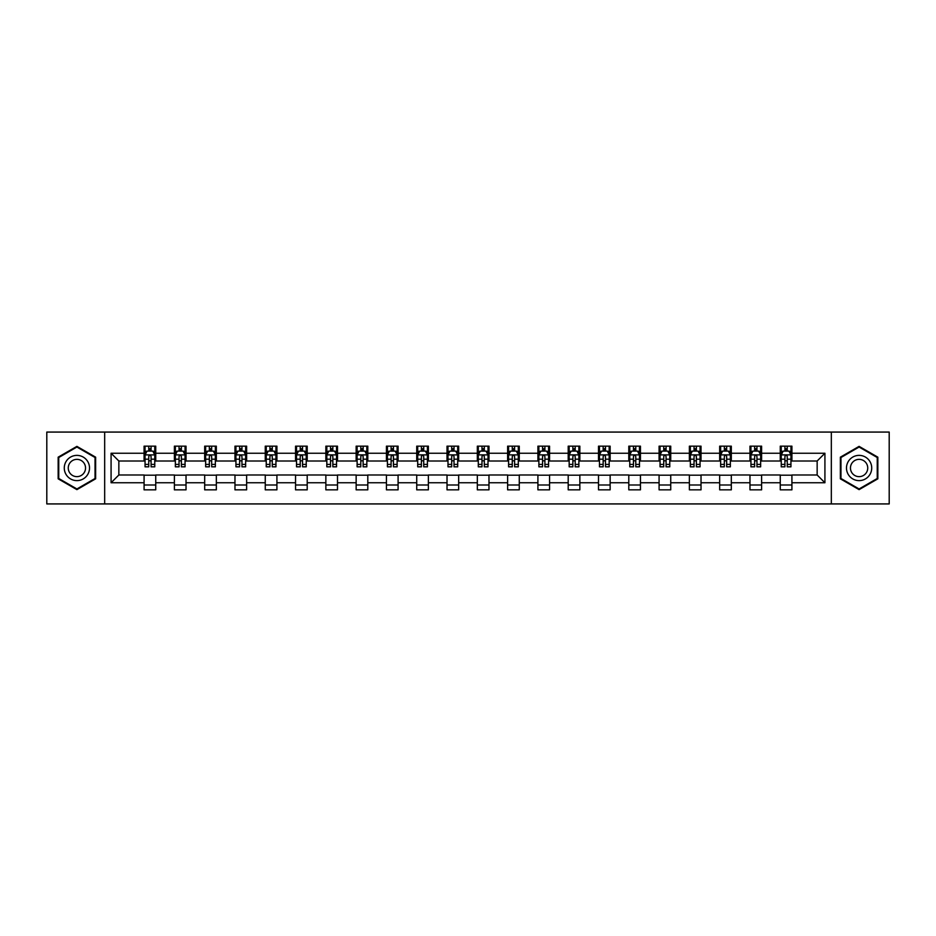 <?xml version="1.0" encoding="UTF-8"?>
<svg xmlns="http://www.w3.org/2000/svg" width="936" height="936" viewBox="0 0 936 936"><rect width="100%" height="100%" fill="white"/><g stroke="black" fill="none" stroke-linecap="round" stroke-linejoin="round"><path stroke-width="1.4" d="M831.332 503.931L889.2 503.931L889.2 432.069L831.332 432.069L831.332 503.931L104.668 503.931L104.668 432.069L46.8 432.069L46.8 503.931L104.668 503.931M831.332 432.069L104.668 432.069M791.914 453.246L791.914 446.156L780.261 446.156L780.261 453.246L761.611 453.246L761.611 446.156L749.97 446.156L749.97 453.246L731.32 453.246L731.32 446.156L719.667 446.156L719.667 453.246L701.029 453.246L701.029 446.156L689.376 446.156L689.376 453.246L670.738 453.246L670.738 446.156L659.084 446.156L659.084 453.246L640.446 453.246L640.446 446.156L628.793 446.156L628.793 453.246L610.143 453.246L610.143 446.156L598.502 446.156L598.502 453.246L579.852 453.246L579.852 446.156L568.199 446.156L568.199 453.246L549.561 453.246L549.561 446.156L537.907 446.156L537.907 453.246L519.269 453.246L519.269 446.156L507.616 446.156L507.616 453.246L488.978 453.246L488.978 446.156L477.325 446.156L477.325 453.246L458.675 453.246L458.675 446.156L447.022 446.156L447.022 453.246L428.384 453.246L428.384 446.156L416.731 446.156L416.731 453.246L398.092 453.246L398.092 446.156L386.439 446.156L386.439 453.246L367.801 453.246L367.801 446.156L356.148 446.156L356.148 453.246L337.498 453.246L337.498 446.156L325.857 446.156L325.857 453.246L307.207 453.246L307.207 446.156L295.554 446.156L295.554 453.246L276.916 453.246L276.916 446.156L265.262 446.156L265.262 453.246L246.624 453.246L246.624 446.156L234.971 446.156L234.971 453.246L216.333 453.246L216.333 446.156L204.68 446.156L204.68 453.246L186.03 453.246L186.03 446.156L174.388 446.156L174.388 453.246L155.739 453.246L155.739 446.156L144.085 446.156L144.085 453.246L111.08 453.246L111.08 482.754L118.849 474.997L144.085 474.997L144.085 489.844L155.739 489.844L155.739 474.997L174.388 474.997L174.388 489.844L186.03 489.844L186.03 474.997L204.68 474.997L204.68 489.844L216.333 489.844L216.333 474.997L234.971 474.997L234.971 489.844L246.624 489.844L246.624 474.997L265.262 474.997L265.262 489.844L276.916 489.844L276.916 474.997L295.554 474.997L295.554 489.844L307.207 489.844L307.207 474.997L325.857 474.997L325.857 489.844L337.498 489.844L337.498 474.997L356.148 474.997L356.148 489.844L367.801 489.844L367.801 474.997L386.439 474.997L386.439 489.844L398.092 489.844L398.092 474.997L416.731 474.997L416.731 489.844L428.384 489.844L428.384 474.997L447.022 474.997L447.022 489.844L458.675 489.844L458.675 474.997L477.325 474.997L477.325 489.844L488.978 489.844L488.978 474.997L507.616 474.997L507.616 489.844L519.269 489.844L519.269 474.997L537.907 474.997L537.907 489.844L549.561 489.844L549.561 474.997L568.199 474.997L568.199 489.844L579.852 489.844L579.852 474.997L598.502 474.997L598.502 489.844L610.143 489.844L610.143 474.997L628.793 474.997L628.793 489.844L640.446 489.844L640.446 474.997L659.084 474.997L659.084 489.844L670.738 489.844L670.738 474.997L689.376 474.997L689.376 489.844L701.029 489.844L701.029 474.997L719.667 474.997L719.667 489.844L731.32 489.844L731.32 474.997L749.97 474.997L749.97 489.844L761.611 489.844L761.611 474.997L780.261 474.997L780.261 489.844L791.914 489.844L791.914 474.997L817.151 474.997L817.151 461.003L791.914 461.003L791.914 453.246L824.92 453.246L824.92 482.754L791.914 482.754M780.261 482.754L761.611 482.754M749.97 482.754L731.32 482.754M719.667 482.754L701.029 482.754M689.376 482.754L670.738 482.754M659.084 482.754L640.446 482.754M628.793 482.754L610.143 482.754M598.502 482.754L579.852 482.754M568.199 482.754L549.561 482.754M537.907 482.754L519.269 482.754M507.616 482.754L488.978 482.754M477.325 482.754L458.675 482.754M447.022 482.754L428.384 482.754M416.731 482.754L398.092 482.754M386.439 482.754L367.801 482.754M356.148 482.754L337.498 482.754M325.857 482.754L307.207 482.754M295.554 482.754L276.916 482.754M265.262 482.754L246.624 482.754M234.971 482.754L216.333 482.754M204.68 482.754L186.03 482.754M174.388 482.754L155.739 482.754M144.085 482.754L111.08 482.754M780.261 453.246L780.261 461.003L761.611 461.003L761.611 453.246M749.97 453.246L749.97 461.003L731.32 461.003L731.32 453.246M719.667 453.246L719.667 461.003L701.029 461.003L701.029 453.246M689.376 453.246L689.376 461.003L670.738 461.003L670.738 453.246M659.084 453.246L659.084 461.003L640.446 461.003L640.446 453.246M628.793 453.246L628.793 461.003L610.143 461.003L610.143 453.246M598.502 453.246L598.502 461.003L579.852 461.003L579.852 453.246M568.199 453.246L568.199 461.003L549.561 461.003L549.561 453.246M537.907 453.246L537.907 461.003L519.269 461.003L519.269 453.246M507.616 453.246L507.616 461.003L488.978 461.003L488.978 453.246M477.325 453.246L477.325 461.003L458.675 461.003L458.675 453.246M447.022 453.246L447.022 461.003L428.384 461.003L428.384 453.246M416.731 453.246L416.731 461.003L398.092 461.003L398.092 453.246M386.439 453.246L386.439 461.003L367.801 461.003L367.801 453.246M356.148 453.246L356.148 461.003L337.498 461.003L337.498 453.246M325.857 453.246L325.857 461.003L307.207 461.003L307.207 453.246M295.554 453.246L295.554 461.003L276.916 461.003L276.916 453.246M265.262 453.246L265.262 461.003L246.624 461.003L246.624 453.246M234.971 453.246L234.971 461.003L216.333 461.003L216.333 453.246M204.68 453.246L204.68 461.003L186.03 461.003L186.03 453.246M174.388 453.246L174.388 461.003L155.739 461.003L155.739 453.246M144.085 453.246L144.085 461.003L118.849 461.003L111.08 453.246M118.849 461.003L118.849 474.997M824.92 482.754L817.151 474.997M817.151 461.003L824.92 453.246M144.085 451.012L145.057 451.012M148.754 451.012L151.082 451.012M154.768 451.012L155.739 451.012M144.085 460.816L145.057 460.816M148.754 460.816L151.082 460.816M154.768 460.816L155.739 460.816M144.085 475.184L155.739 475.184M144.085 484.988L155.739 484.988M174.388 475.184L186.03 475.184M174.388 484.988L186.03 484.988M174.388 451.012L175.36 451.012M179.045 451.012L181.373 451.012M185.059 451.012L186.03 451.012M174.388 460.816L175.36 460.816M179.045 460.816L181.373 460.816M185.059 460.816L186.03 460.816M204.68 475.184L216.333 475.184M204.68 484.988L216.333 484.988M204.68 451.012L205.651 451.012M209.336 451.012L211.665 451.012M215.362 451.012L216.333 451.012M204.68 460.816L205.651 460.816M209.336 460.816L211.665 460.816M215.362 460.816L216.333 460.816M234.971 475.184L246.624 475.184M234.971 484.988L246.624 484.988M234.971 451.012L235.942 451.012M239.628 451.012L241.956 451.012M245.653 451.012L246.624 451.012M234.971 460.816L235.942 460.816M239.628 460.816L241.956 460.816M245.653 460.816L246.624 460.816M265.262 475.184L276.916 475.184M265.262 484.988L276.916 484.988M265.262 451.012L266.233 451.012M269.931 451.012L272.259 451.012M275.945 451.012L276.916 451.012M265.262 460.816L266.233 460.816M269.931 460.816L272.259 460.816M275.945 460.816L276.916 460.816M295.554 475.184L307.207 475.184M295.554 484.988L307.207 484.988M295.554 451.012L296.525 451.012M300.222 451.012L302.55 451.012M306.236 451.012L307.207 451.012M295.554 460.816L296.525 460.816M300.222 460.816L302.55 460.816M306.236 460.816L307.207 460.816M325.857 475.184L337.498 475.184M325.857 484.988L337.498 484.988M325.857 451.012L326.828 451.012M330.513 451.012L332.842 451.012M336.527 451.012L337.498 451.012M325.857 460.816L326.828 460.816M330.513 460.816L332.842 460.816M336.527 460.816L337.498 460.816M356.148 475.184L367.801 475.184M356.148 484.988L367.801 484.988M356.148 451.012L357.119 451.012M360.805 451.012L363.133 451.012M366.83 451.012L367.801 451.012M356.148 460.816L357.119 460.816M360.805 460.816L363.133 460.816M366.83 460.816L367.801 460.816M386.439 475.184L398.092 475.184M386.439 484.988L398.092 484.988M386.439 451.012L387.41 451.012M391.096 451.012L393.436 451.012M397.121 451.012L398.092 451.012M386.439 460.816L387.41 460.816M391.096 460.816L393.436 460.816M397.121 460.816L398.092 460.816M416.731 475.184L428.384 475.184M416.731 484.988L428.384 484.988M416.731 451.012L417.702 451.012M421.399 451.012L423.727 451.012M427.413 451.012L428.384 451.012M416.731 460.816L417.702 460.816M421.399 460.816L423.727 460.816M427.413 460.816L428.384 460.816M447.022 475.184L458.675 475.184M447.022 484.988L458.675 484.988M447.022 451.012L447.993 451.012M451.69 451.012L454.018 451.012M457.704 451.012L458.675 451.012M447.022 460.816L447.993 460.816M451.69 460.816L454.018 460.816M457.704 460.816L458.675 460.816M477.325 475.184L488.978 475.184M477.325 484.988L488.978 484.988M477.325 451.012L478.296 451.012M481.981 451.012L484.31 451.012M488.007 451.012L488.978 451.012M477.325 460.816L478.296 460.816M481.981 460.816L484.31 460.816M488.007 460.816L488.978 460.816M507.616 475.184L519.269 475.184M507.616 484.988L519.269 484.988M507.616 451.012L508.587 451.012M512.273 451.012L514.601 451.012M518.298 451.012L519.269 451.012M507.616 460.816L508.587 460.816M512.273 460.816L514.601 460.816M518.298 460.816L519.269 460.816M537.907 475.184L549.561 475.184M537.907 484.988L549.561 484.988M537.907 451.012L538.879 451.012M542.564 451.012L544.904 451.012M548.59 451.012L549.561 451.012M537.907 460.816L538.879 460.816M542.564 460.816L544.904 460.816M548.59 460.816L549.561 460.816M568.199 475.184L579.852 475.184M568.199 484.988L579.852 484.988M568.199 451.012L569.17 451.012M572.867 451.012L575.195 451.012M578.881 451.012L579.852 451.012M568.199 460.816L569.17 460.816M572.867 460.816L575.195 460.816M578.881 460.816L579.852 460.816M598.502 475.184L610.143 475.184M598.502 484.988L610.143 484.988M598.502 451.012L599.473 451.012M603.158 451.012L605.487 451.012M609.172 451.012L610.143 451.012M598.502 460.816L599.473 460.816M603.158 460.816L605.487 460.816M609.172 460.816L610.143 460.816M628.793 475.184L640.446 475.184M628.793 484.988L640.446 484.988M628.793 451.012L629.764 451.012M633.45 451.012L635.778 451.012M639.475 451.012L640.446 451.012M628.793 460.816L629.764 460.816M633.45 460.816L635.778 460.816M639.475 460.816L640.446 460.816M659.084 475.184L670.738 475.184M659.084 484.988L670.738 484.988M659.084 451.012L660.055 451.012M663.741 451.012L666.069 451.012M669.767 451.012L670.738 451.012M659.084 460.816L660.055 460.816M663.741 460.816L666.069 460.816M669.767 460.816L670.738 460.816M689.376 475.184L701.029 475.184M689.376 484.988L701.029 484.988M689.376 451.012L690.347 451.012M694.044 451.012L696.372 451.012M700.058 451.012L701.029 451.012M689.376 460.816L690.347 460.816M694.044 460.816L696.372 460.816M700.058 460.816L701.029 460.816M719.667 475.184L731.32 475.184M719.667 484.988L731.32 484.988M719.667 451.012L720.638 451.012M724.335 451.012L726.664 451.012M730.349 451.012L731.32 451.012M719.667 460.816L720.638 460.816M724.335 460.816L726.664 460.816M730.349 460.816L731.32 460.816M749.97 475.184L761.611 475.184M749.97 484.988L761.611 484.988M749.97 451.012L750.941 451.012M754.627 451.012L756.955 451.012M760.64 451.012L761.611 451.012M749.97 460.816L750.941 460.816M754.627 460.816L756.955 460.816M760.64 460.816L761.611 460.816M780.261 475.184L791.914 475.184M780.261 484.988L791.914 484.988M780.261 451.012L781.232 451.012M784.918 451.012L787.246 451.012M790.943 451.012L791.914 451.012M780.261 460.816L781.232 460.816M784.918 460.816L787.246 460.816M790.943 460.816L791.914 460.816M76.904 489.633L95.636 478.822L95.636 457.177L76.904 446.367L58.161 457.177L58.161 478.822L76.904 489.633M877.839 457.177L859.096 446.367L840.364 457.177L840.364 478.822L859.096 489.633L877.839 478.822L877.839 457.177M151.082 448.683L148.754 448.683M154.768 464.396L151.082 464.396L151.082 466.83L154.768 466.83L154.768 454.99L152.825 451.105L146.999 451.105L145.057 454.99L145.057 466.83L148.754 466.83L148.754 464.396L145.057 464.396M145.057 454.99L145.057 446.156M154.768 454.99L154.768 446.156M148.754 451.105L148.754 446.156M151.082 446.156L151.082 451.105M151.082 464.396L151.082 456.44C150.31 454.954 149.526 454.954 148.754 456.44L148.754 464.396M87.832 474.306A12.624 12.624 0 0 0 83.21 457.072A12.624 12.624 0 0 0 65.965 461.694A12.624 12.624 0 0 0 70.586 478.928A12.624 12.624 0 0 0 87.832 474.306M84.38 472.317A8.646 8.646 0 0 0 81.221 460.512A8.646 8.646 0 0 0 69.416 463.683A8.646 8.646 0 0 0 72.575 475.488A8.646 8.646 0 0 0 84.38 472.317M58.746 478.483L58.746 457.517L76.904 447.034L95.051 457.517L95.051 478.483L76.904 488.966L58.746 478.483M859.096 455.376A12.624 12.624 0 0 0 846.483 468A12.624 12.624 0 0 0 859.096 480.624A12.624 12.624 0 0 0 871.72 468A12.624 12.624 0 0 0 859.096 455.376M859.096 459.354A8.646 8.646 0 0 0 850.461 468A8.646 8.646 0 0 0 859.096 476.646A8.646 8.646 0 0 0 867.742 468A8.646 8.646 0 0 0 859.096 459.354M877.254 478.483L859.096 488.966L840.949 478.483L840.949 457.517L859.096 447.034L877.254 457.517L877.254 478.483M181.373 448.683L179.045 448.683M185.059 464.396L181.373 464.396L181.373 466.83L185.059 466.83L185.059 454.99L183.117 451.105L177.302 451.105L175.36 454.99L175.36 466.83L179.045 466.83L179.045 464.396L175.36 464.396M175.36 454.99L175.36 446.156M185.059 454.99L185.059 446.156M179.045 451.105L179.045 446.156M181.373 446.156L181.373 451.105M181.373 464.396L181.373 456.44C180.601 454.954 179.817 454.954 179.045 456.44L179.045 464.396M211.665 448.683L209.336 448.683M215.362 464.396L211.665 464.396L211.665 466.83L215.362 466.83L215.362 454.99L213.42 451.105L207.593 451.105L205.651 454.99L205.651 466.83L209.336 466.83L209.336 464.396L205.651 464.396M205.651 454.99L205.651 446.156M215.362 454.99L215.362 446.156M209.336 451.105L209.336 446.156M211.665 446.156L211.665 451.105M211.665 464.396L211.665 456.44C210.892 454.954 210.12 454.954 209.336 456.44L209.336 464.396M241.956 448.683L239.628 448.683M245.653 464.396L241.956 464.396L241.956 466.83L245.653 466.83L245.653 454.99L243.711 451.105L237.884 451.105L235.942 454.99L235.942 466.83L239.628 466.83L239.628 464.396L235.942 464.396M235.942 454.99L235.942 446.156M245.653 454.99L245.653 446.156M239.628 451.105L239.628 446.156M241.956 446.156L241.956 451.105M241.956 464.396L241.956 456.44C241.184 454.954 240.412 454.954 239.628 456.44L239.628 464.396M272.259 448.683L269.931 448.683M275.945 464.396L272.259 464.396L272.259 466.83L275.945 466.83L275.945 454.99L274.002 451.105L268.176 451.105L266.233 454.99L266.233 466.83L269.931 466.83L269.931 464.396L266.233 464.396M266.233 454.99L266.233 446.156M275.945 454.99L275.945 446.156M269.931 451.105L269.931 446.156M272.259 446.156L272.259 451.105M272.259 464.396L272.259 456.44C271.475 454.954 270.703 454.954 269.931 456.44L269.931 464.396M302.55 448.683L300.222 448.683M306.236 464.396L302.55 464.396L302.55 466.83L306.236 466.83L306.236 454.99L304.294 451.105L298.467 451.105L296.525 454.99L296.525 466.83L300.222 466.83L300.222 464.396L296.525 464.396M296.525 454.99L296.525 446.156M306.236 454.99L306.236 446.156M300.222 451.105L300.222 446.156M302.55 446.156L302.55 451.105M302.55 464.396L302.55 456.44C301.778 454.954 300.994 454.954 300.222 456.44L300.222 464.396M332.842 448.683L330.513 448.683M336.527 464.396L332.842 464.396L332.842 466.83L336.527 466.83L336.527 454.99L334.597 451.105L328.77 451.105L326.828 454.99L326.828 466.83L330.513 466.83L330.513 464.396L326.828 464.396M326.828 454.99L326.828 446.156M336.527 454.99L336.527 446.156M330.513 451.105L330.513 446.156M332.842 446.156L332.842 451.105M332.842 464.396L332.842 456.44C332.069 454.954 331.285 454.954 330.513 456.44L330.513 464.396M363.133 448.683L360.805 448.683M366.83 464.396L363.133 464.396L363.133 466.83L366.83 466.83L366.83 454.99L364.888 451.105L359.061 451.105L357.119 454.99L357.119 466.83L360.805 466.83L360.805 464.396L357.119 464.396M357.119 454.99L357.119 446.156M366.83 454.99L366.83 446.156M360.805 451.105L360.805 446.156M363.133 446.156L363.133 451.105M363.133 464.396L363.133 456.44C362.361 454.954 361.589 454.954 360.805 456.44L360.805 464.396M393.436 448.683L391.096 448.683M397.121 464.396L393.436 464.396L393.436 466.83L397.121 466.83L397.121 454.99L395.179 451.105L389.353 451.105L387.41 454.99L387.41 466.83L391.096 466.83L391.096 464.396L387.41 464.396M387.41 454.99L387.41 446.156M397.121 454.99L397.121 446.156M391.096 451.105L391.096 446.156M393.436 446.156L393.436 451.105M393.436 464.396L393.436 456.44C392.652 454.954 391.88 454.954 391.096 456.44L391.096 464.396M423.727 448.683L421.399 448.683M427.413 464.396L423.727 464.396L423.727 466.83L427.413 466.83L427.413 454.99L425.47 451.105L419.644 451.105L417.702 454.99L417.702 466.83L421.399 466.83L421.399 464.396L417.702 464.396M417.702 454.99L417.702 446.156M427.413 454.99L427.413 446.156M421.399 451.105L421.399 446.156M423.727 446.156L423.727 451.105M423.727 464.396L423.727 456.44C422.943 454.954 422.171 454.954 421.399 456.44L421.399 464.396M454.018 448.683L451.69 448.683M457.704 464.396L454.018 464.396L454.018 466.83L457.704 466.83L457.704 454.99L455.762 451.105L449.935 451.105L447.993 454.99L447.993 466.83L451.69 466.83L451.69 464.396L447.993 464.396M447.993 454.99L447.993 446.156M457.704 454.99L457.704 446.156M451.69 451.105L451.69 446.156M454.018 446.156L454.018 451.105M454.018 464.396L454.018 456.44C453.246 454.954 452.462 454.954 451.69 456.44L451.69 464.396M484.31 448.683L481.981 448.683M488.007 464.396L484.31 464.396L484.31 466.83L488.007 466.83L488.007 454.99L486.065 451.105L480.238 451.105L478.296 454.99L478.296 466.83L481.981 466.83L481.981 464.396L478.296 464.396M478.296 454.99L478.296 446.156M488.007 454.99L488.007 446.156M481.981 451.105L481.981 446.156M484.31 446.156L484.31 451.105M484.31 464.396L484.31 456.44C483.538 454.954 482.765 454.954 481.981 456.44L481.981 464.396M514.601 448.683L512.273 448.683M518.298 464.396L514.601 464.396L514.601 466.83L518.298 466.83L518.298 454.99L516.356 451.105L510.529 451.105L508.587 454.99L508.587 466.83L512.273 466.83L512.273 464.396L508.587 464.396M508.587 454.99L508.587 446.156M518.298 454.99L518.298 446.156M512.273 451.105L512.273 446.156M514.601 446.156L514.601 451.105M514.601 464.396L514.601 456.44C513.829 454.954 513.057 454.954 512.273 456.44L512.273 464.396M544.904 448.683L542.564 448.683M548.59 464.396L544.904 464.396L544.904 466.83L548.59 466.83L548.59 454.99L546.647 451.105L540.821 451.105L538.879 454.99L538.879 466.83L542.564 466.83L542.564 464.396L538.879 464.396M538.879 454.99L538.879 446.156M548.59 454.99L548.59 446.156M542.564 451.105L542.564 446.156M544.904 446.156L544.904 451.105M544.904 464.396L544.904 456.44C544.12 454.954 543.348 454.954 542.564 456.44L542.564 464.396M575.195 448.683L572.867 448.683M578.881 464.396L575.195 464.396L575.195 466.83L578.881 466.83L578.881 454.99L576.939 451.105L571.112 451.105L569.17 454.99L569.17 466.83L572.867 466.83L572.867 464.396L569.17 464.396M569.17 454.99L569.17 446.156M578.881 454.99L578.881 446.156M572.867 451.105L572.867 446.156M575.195 446.156L575.195 451.105M575.195 464.396L575.195 456.44C574.423 454.954 573.639 454.954 572.867 456.44L572.867 464.396M605.487 448.683L603.158 448.683M609.172 464.396L605.487 464.396L605.487 466.83L609.172 466.83L609.172 454.99L607.23 451.105L601.403 451.105L599.473 454.99L599.473 466.83L603.158 466.83L603.158 464.396L599.473 464.396M599.473 454.99L599.473 446.156M609.172 454.99L609.172 446.156M603.158 451.105L603.158 446.156M605.487 446.156L605.487 451.105M605.487 464.396L605.487 456.44C604.715 454.954 603.931 454.954 603.158 456.44L603.158 464.396M635.778 448.683L633.45 448.683M639.475 464.396L635.778 464.396L635.778 466.83L639.475 466.83L639.475 454.99L637.533 451.105L631.706 451.105L629.764 454.99L629.764 466.83L633.45 466.83L633.45 464.396L629.764 464.396M629.764 454.99L629.764 446.156M639.475 454.99L639.475 446.156M633.45 451.105L633.45 446.156M635.778 446.156L635.778 451.105M635.778 464.396L635.778 456.44C635.006 454.954 634.234 454.954 633.45 456.44L633.45 464.396M666.069 448.683L663.741 448.683M669.767 464.396L666.069 464.396L666.069 466.83L669.767 466.83L669.767 454.99L667.824 451.105L661.998 451.105L660.055 454.99L660.055 466.83L663.741 466.83L663.741 464.396L660.055 464.396M660.055 454.99L660.055 446.156M669.767 454.99L669.767 446.156M663.741 451.105L663.741 446.156M666.069 446.156L666.069 451.105M666.069 464.396L666.069 456.44C665.297 454.954 664.525 454.954 663.741 456.44L663.741 464.396M696.372 448.683L694.044 448.683M700.058 464.396L696.372 464.396L696.372 466.83L700.058 466.83L700.058 454.99L698.116 451.105L692.289 451.105L690.347 454.99L690.347 466.83L694.044 466.83L694.044 464.396L690.347 464.396M690.347 454.99L690.347 446.156M700.058 454.99L700.058 446.156M694.044 451.105L694.044 446.156M696.372 446.156L696.372 451.105M696.372 464.396L696.372 456.44C695.588 454.954 694.816 454.954 694.044 456.44L694.044 464.396M726.664 448.683L724.335 448.683M730.349 464.396L726.664 464.396L726.664 466.83L730.349 466.83L730.349 454.99L728.407 451.105L722.58 451.105L720.638 454.99L720.638 466.83L724.335 466.83L724.335 464.396L720.638 464.396M720.638 454.99L720.638 446.156M730.349 454.99L730.349 446.156M724.335 451.105L724.335 446.156M726.664 446.156L726.664 451.105M726.664 464.396L726.664 456.44C725.891 454.954 725.107 454.954 724.335 456.44L724.335 464.396M756.955 448.683L754.627 448.683M760.64 464.396L756.955 464.396L756.955 466.83L760.64 466.83L760.64 454.99L758.698 451.105L752.883 451.105L750.941 454.99L750.941 466.83L754.627 466.83L754.627 464.396L750.941 464.396M750.941 454.99L750.941 446.156M760.64 454.99L760.64 446.156M754.627 451.105L754.627 446.156M756.955 446.156L756.955 451.105M756.955 464.396L756.955 456.44C756.183 454.954 755.399 454.954 754.627 456.44L754.627 464.396M787.246 448.683L784.918 448.683M790.943 464.396L787.246 464.396L787.246 466.83L790.943 466.83L790.943 454.99L789.001 451.105L783.175 451.105L781.232 454.99L781.232 466.83L784.918 466.83L784.918 464.396L781.232 464.396M781.232 454.99L781.232 446.156M790.943 454.99L790.943 446.156M784.918 451.105L784.918 446.156M787.246 446.156L787.246 451.105M787.246 464.396L787.246 456.44C786.474 454.954 785.702 454.954 784.918 456.44L784.918 464.396M154.721 454.896L145.103 454.896M145.057 451.339L146.882 451.339M152.942 451.339L154.768 451.339M148.754 459.19L145.057 459.19M154.768 459.19L151.082 459.19M151.082 449.912L148.754 449.912M185.012 454.896L175.406 454.896M175.36 451.339L177.185 451.339M183.234 451.339L185.059 451.339M179.045 459.19L175.36 459.19M185.059 459.19L181.373 459.19M181.373 449.912L179.045 449.912M215.303 454.896L205.698 454.896M205.651 451.339L207.476 451.339M213.537 451.339L215.362 451.339M209.336 459.19L205.651 459.19M215.362 459.19L211.665 459.19M211.665 449.912L209.336 449.912M245.606 454.896L235.989 454.896M235.942 451.339L237.767 451.339M243.828 451.339L245.653 451.339M239.628 459.19L235.942 459.19M245.653 459.19L241.956 459.19M241.956 449.912L239.628 449.912M275.898 454.896L266.28 454.896M266.233 451.339L268.059 451.339M274.119 451.339L275.945 451.339M269.931 459.19L266.233 459.19M275.945 459.19L272.259 459.19M272.259 449.912L269.931 449.912M306.189 454.896L296.583 454.896M296.525 451.339L298.35 451.339M304.411 451.339L306.236 451.339M300.222 459.19L296.525 459.19M306.236 459.19L302.55 459.19M302.55 449.912L300.222 449.912M336.48 454.896L326.875 454.896M326.828 451.339L328.653 451.339M334.702 451.339L336.527 451.339M330.513 459.19L326.828 459.19M336.527 459.19L332.842 459.19M332.842 449.912L330.513 449.912M366.783 454.896L357.166 454.896M357.119 451.339L358.944 451.339M365.005 451.339L366.83 451.339M360.805 459.19L357.119 459.19M366.83 459.19L363.133 459.19M363.133 449.912L360.805 449.912M397.075 454.896L387.457 454.896M387.41 451.339L389.236 451.339M395.296 451.339L397.121 451.339M391.096 459.19L387.41 459.19M397.121 459.19L393.436 459.19M393.436 449.912L391.096 449.912M427.366 454.896L417.748 454.896M417.702 451.339L419.527 451.339M425.587 451.339L427.413 451.339M421.399 459.19L417.702 459.19M427.413 459.19L423.727 459.19M423.727 449.912L421.399 449.912M457.657 454.896L448.051 454.896M447.993 451.339L449.818 451.339M455.879 451.339L457.704 451.339M451.69 459.19L447.993 459.19M457.704 459.19L454.018 459.19M454.018 449.912L451.69 449.912M487.948 454.896L478.343 454.896M478.296 451.339L480.121 451.339M486.182 451.339L488.007 451.339M481.981 459.19L478.296 459.19M488.007 459.19L484.31 459.19M484.31 449.912L481.981 449.912M518.251 454.896L508.634 454.896M508.587 451.339L510.412 451.339M516.473 451.339L518.298 451.339M512.273 459.19L508.587 459.19M518.298 459.19L514.601 459.19M514.601 449.912L512.273 449.912M548.543 454.896L538.925 454.896M538.879 451.339L540.704 451.339M546.764 451.339L548.59 451.339M542.564 459.19L538.879 459.19M548.59 459.19L544.904 459.19M544.904 449.912L542.564 449.912M578.834 454.896L569.217 454.896M569.17 451.339L570.995 451.339M577.056 451.339L578.881 451.339M572.867 459.19L569.17 459.19M578.881 459.19L575.195 459.19M575.195 449.912L572.867 449.912M609.125 454.896L599.52 454.896M599.473 451.339L601.298 451.339M607.347 451.339L609.172 451.339M603.158 459.19L599.473 459.19M609.172 459.19L605.487 459.19M605.487 449.912L603.158 449.912M639.417 454.896L629.811 454.896M629.764 451.339L631.589 451.339M637.65 451.339L639.475 451.339M633.45 459.19L629.764 459.19M639.475 459.19L635.778 459.19M635.778 449.912L633.45 449.912M669.72 454.896L660.102 454.896M660.055 451.339L661.881 451.339M667.941 451.339L669.767 451.339M663.741 459.19L660.055 459.19M669.767 459.19L666.069 459.19M666.069 449.912L663.741 449.912M700.011 454.896L690.394 454.896M690.347 451.339L692.172 451.339M698.233 451.339L700.058 451.339M694.044 459.19L690.347 459.19M700.058 459.19L696.372 459.19M696.372 449.912L694.044 449.912M730.302 454.896L720.697 454.896M720.638 451.339L722.463 451.339M728.524 451.339L730.349 451.339M724.335 459.19L720.638 459.19M730.349 459.19L726.664 459.19M726.664 449.912L724.335 449.912M760.594 454.896L750.988 454.896M750.941 451.339L752.766 451.339M758.815 451.339L760.64 451.339M754.627 459.19L750.941 459.19M760.64 459.19L756.955 459.19M756.955 449.912L754.627 449.912M790.897 454.896L781.279 454.896M781.232 451.339L783.058 451.339M789.118 451.339L790.943 451.339M784.918 459.19L781.232 459.19M790.943 459.19L787.246 459.19M787.246 449.912L784.918 449.912"/></g></svg>
